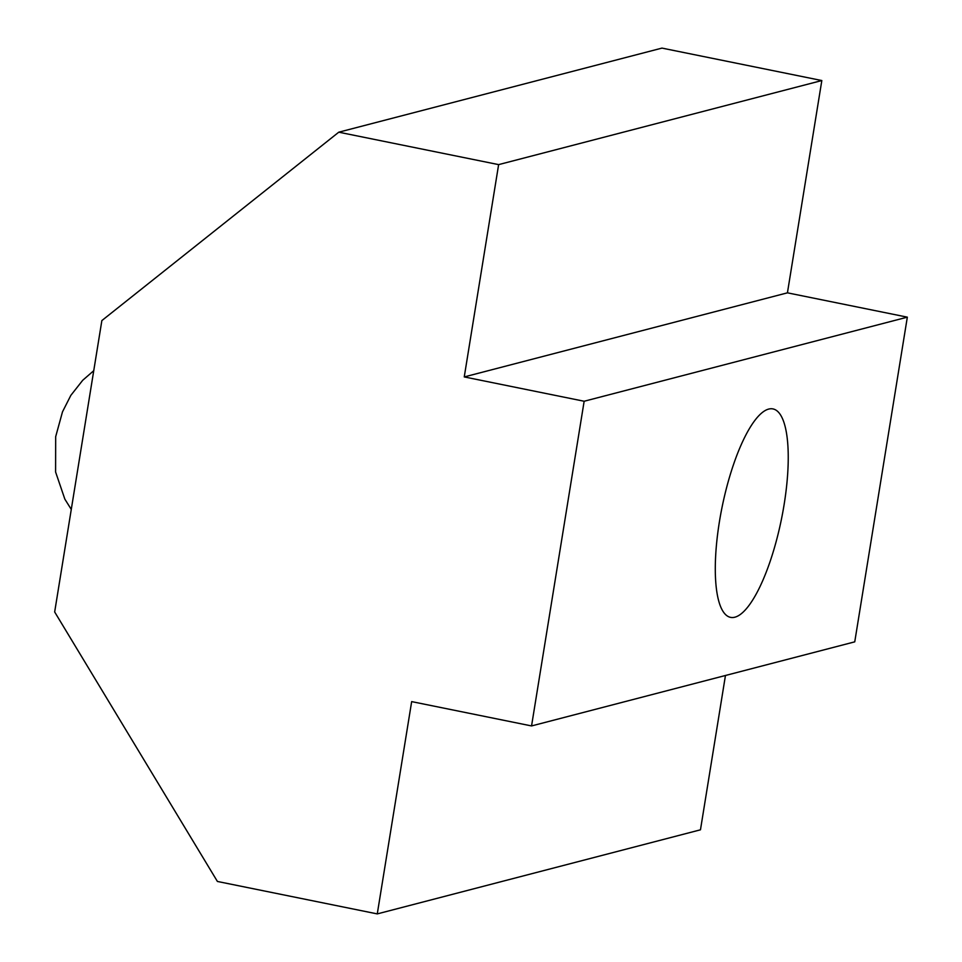 <?xml version="1.0" encoding="UTF-8"?>
<svg xmlns="http://www.w3.org/2000/svg" width="962" height="962" viewBox="0 0 962 962"><rect width="100%" height="100%" fill="white"/><g stroke="black" fill="none" stroke-linecap="round" stroke-linejoin="round"><path stroke-width="1.44" d="M784.09 504.737A106.361 30.291 101.5 0 0 772.919 408.91A106.361 30.291 101.5 0 0 719.444 521.548A106.361 30.291 101.5 0 0 730.615 617.376A106.361 30.291 101.5 0 0 784.09 504.737M101.864 320.574L54.666 611.964L217.412 881.457L377.272 913.9L411.664 701.611L531.553 725.937L584.15 401.25L464.249 376.924L498.629 164.622L338.768 132.191L101.864 320.574M531.553 725.937L854.749 641.846L907.334 317.159L787.433 292.833L821.825 80.543L661.964 48.1L338.768 132.191M821.825 80.543L498.629 164.622M787.433 292.833L464.249 376.924M907.334 317.159L584.15 401.25M725.456 675.492L700.468 829.809L377.272 913.9M71.272 509.403L64.851 499.146L55.592 471.981L55.676 436.688L62.494 411.844L70.839 395.37L82.72 380.279L93.747 370.695"/></g></svg>
